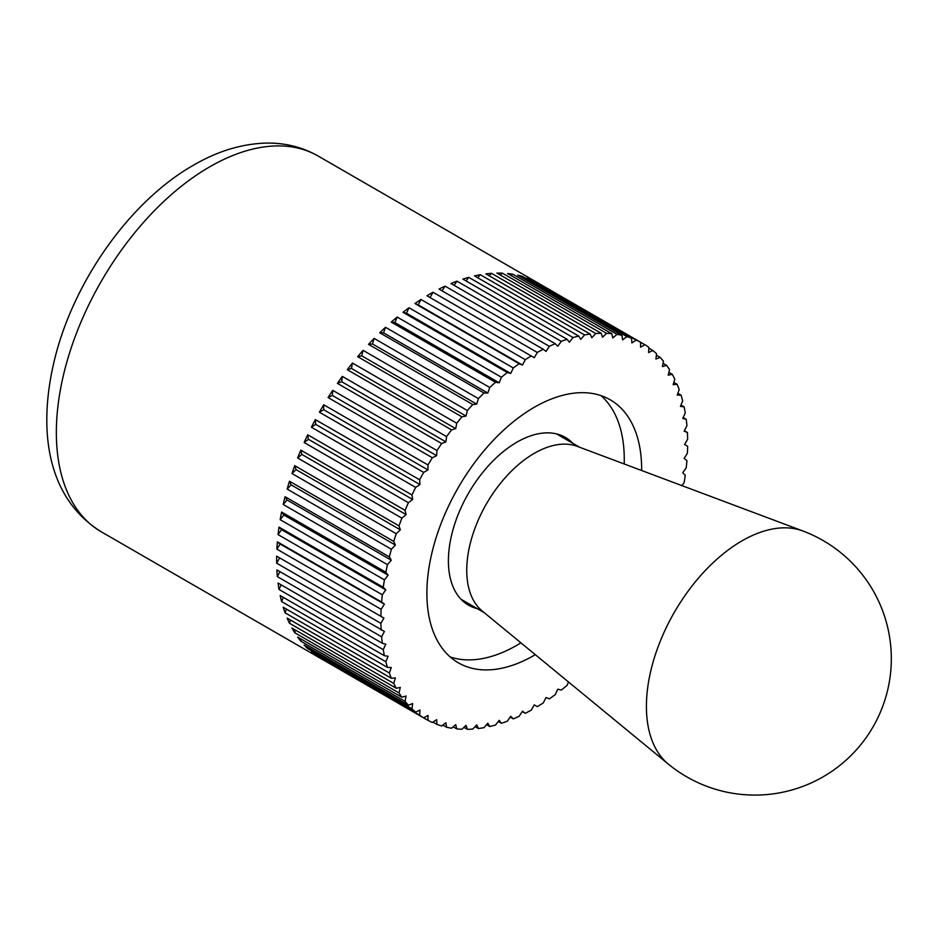 <?xml version="1.0" encoding="UTF-8"?>
<svg xmlns="http://www.w3.org/2000/svg" width="937" height="937" viewBox="0 0 937 937"><rect width="100%" height="100%" fill="white"/><g stroke="black" fill="none" stroke-linecap="round" stroke-linejoin="round"><path stroke-width="1.41" d="M681.867 485.6L684.104 482.719A216.927 125.242 120 0 0 685.263 475.282L682.745 472.728L686.224 467.809A216.927 125.242 120 0 0 686.915 460.559L684.127 458.392L687.395 453.285A216.927 125.242 120 0 0 687.629 446.258L684.596 444.501L687.629 439.242A216.927 125.242 120 0 0 687.395 432.484L684.127 431.149L686.915 425.773A216.927 125.242 120 0 0 686.224 419.331L682.745 418.417L685.263 412.948A216.927 125.242 120 0 0 684.104 406.857L680.438 406.377L682.686 400.86A216.927 125.242 120 0 0 681.058 395.156L677.24 395.109L679.184 389.569A216.927 125.242 120 0 0 677.123 384.287L673.153 384.685L674.792 379.157A216.927 125.242 120 0 0 672.297 374.332L668.21 375.163L669.533 369.67A216.927 125.242 120 0 0 666.617 365.348L662.436 366.601L663.443 361.19A216.927 125.242 120 0 0 660.128 357.372L655.888 359.047L656.556 353.764A216.927 125.242 120 0 0 652.855 350.485L648.58 352.57L648.908 347.428A216.927 125.242 120 0 0 644.855 344.699L640.568 347.182L640.568 342.228A216.927 125.242 120 0 0 636.176 340.072L631.901 342.942L631.561 338.187A216.927 125.242 120 0 0 626.865 336.629L622.625 339.85L621.957 335.341A216.927 125.242 120 0 0 616.991 334.368L612.81 337.941L611.814 333.701A216.927 125.242 120 0 0 606.602 333.338L602.514 337.226L601.191 333.279A216.927 125.242 120 0 0 595.768 333.525L591.797 337.718L590.146 334.076A216.927 125.242 120 0 0 584.547 334.931L580.717 339.393L578.773 336.09A216.927 125.242 120 0 0 573.022 337.543L569.356 342.251L567.119 339.311A216.927 125.242 120 0 0 561.263 341.349L557.784 346.268L555.254 343.715A216.927 125.242 120 0 0 549.328 346.327L546.06 351.434L543.273 349.278A216.927 125.242 120 0 0 537.299 352.453L534.266 357.711L531.232 355.955A216.927 125.242 120 0 0 525.259 359.679L522.471 365.055L519.203 363.72A216.927 125.242 120 0 0 513.277 367.96L510.747 373.43L507.28 372.516A216.927 125.242 120 0 0 501.412 377.248L499.175 382.764L495.509 382.296A216.927 125.242 120 0 0 489.758 387.485L487.814 393.025L483.984 392.99A216.927 125.242 120 0 0 478.385 398.612L476.734 404.14L472.775 404.538A216.927 125.242 120 0 0 467.352 410.547L466.017 416.04L461.929 416.86A216.927 125.242 120 0 0 456.729 423.243L455.722 428.642L451.54 429.896A216.927 125.242 120 0 0 446.574 436.595L445.907 441.877L441.667 443.552A216.927 125.242 120 0 0 436.97 450.533L436.642 455.663L432.355 457.748A216.927 125.242 120 0 0 427.975 464.963L427.975 469.929L423.676 472.4A216.927 125.242 120 0 0 419.624 479.803L419.952 484.558L415.677 487.416A216.927 125.242 120 0 0 411.975 494.97L412.655 499.48L408.403 502.712A216.927 125.242 120 0 0 405.089 510.36L406.096 514.6L401.914 518.173A216.927 125.242 120 0 0 398.998 525.868L400.322 529.827L396.234 533.715A216.927 125.242 120 0 0 393.739 541.422L395.379 545.053L391.408 549.246A216.927 125.242 120 0 0 389.347 556.906L391.291 560.197L387.473 564.66A216.927 125.242 120 0 0 385.845 572.238L388.094 575.166L384.428 579.874A216.927 125.242 120 0 0 383.268 587.312L385.786 589.865L382.319 594.784A216.927 125.242 120 0 0 381.617 602.034L384.404 604.201L381.136 609.308L276.872 549.117L280.14 544.01L384.404 604.201M537.299 706.639L534.266 704.882L537.299 706.639A216.927 125.242 120 0 0 543.273 702.914L546.06 697.538L549.328 698.873A216.927 125.242 120 0 0 555.254 694.633L557.784 689.163L561.263 690.077A216.927 125.242 120 0 0 567.119 685.345L568.49 681.972M427.975 720.366L323.71 660.175A216.927 125.242 -60 0 1 321.543 658.969A216.927 125.242 -60 0 1 319.412 657.692L423.676 717.894L427.975 715.411L427.975 720.366A216.927 125.242 120 0 0 432.355 722.521L436.642 719.651L436.97 724.406A216.927 125.242 120 0 0 441.667 725.964L445.907 722.743L446.574 727.253A216.927 125.242 120 0 0 451.54 728.213L455.722 724.652L456.729 728.892A216.927 125.242 120 0 0 461.929 729.255L466.017 725.367L467.352 729.314A216.927 125.242 120 0 0 472.775 729.068L476.734 724.875L478.385 728.517A216.927 125.242 120 0 0 483.984 727.662L487.814 723.2L489.758 726.503A216.927 125.242 120 0 0 495.509 725.051L499.175 720.342L501.412 723.282A216.927 125.242 120 0 0 507.28 721.244L510.747 716.325L513.277 718.878A216.927 125.242 120 0 0 519.203 716.266L522.471 711.16L525.259 713.315A216.927 125.242 120 0 0 531.232 710.141L534.266 704.882M525.259 713.315L522.214 711.558M513.277 718.878L510.196 717.098M501.412 723.282L498.297 721.478M489.758 726.503L486.572 724.652M478.385 728.517L475.094 726.62M467.352 729.314L463.932 727.346M456.729 728.892L453.157 726.831M446.574 727.253L442.826 725.086M436.97 724.406L432.976 722.099M419.624 715.165L315.359 654.975A216.927 125.242 -60 0 1 311.412 651.918L415.677 712.108L419.952 710.023L419.624 715.165A216.927 125.242 120 0 0 423.676 717.894M411.975 708.829L307.723 648.638A216.927 125.242 -60 0 1 304.15 645.019L408.403 705.21L412.655 703.546L411.975 708.829A216.927 125.242 120 0 0 415.677 712.108M405.089 701.391L300.824 641.201A216.927 125.242 -60 0 1 297.65 637.055L401.914 697.245L406.096 695.992L405.089 701.391A216.927 125.242 120 0 0 408.403 705.21M398.998 692.911L294.733 632.721A216.927 125.242 -60 0 1 291.981 628.059L396.234 688.262L400.322 687.43L398.998 692.911A216.927 125.242 120 0 0 401.914 697.245M393.739 683.436L289.474 623.246A216.927 125.242 -60 0 1 287.155 618.104L391.408 678.306L395.379 677.908L393.739 683.436A216.927 125.242 120 0 0 396.234 688.262M389.347 673.024L285.082 612.833A216.927 125.242 -60 0 1 283.208 607.246L387.473 667.437L391.291 667.484L389.347 673.024A216.927 125.242 120 0 0 391.408 678.306M385.845 661.733L281.592 601.542A216.927 125.242 -60 0 1 280.175 595.545L384.428 655.736L388.094 656.216L385.845 661.733A216.927 125.242 120 0 0 387.473 667.437M383.268 649.646L279.003 589.455A216.927 125.242 -60 0 1 278.055 583.072L382.319 643.262L385.786 644.176L383.268 649.646A216.927 125.242 120 0 0 384.428 655.736M381.617 636.82L277.352 576.63A216.927 125.242 -60 0 1 276.872 569.907L384.404 631.433L381.617 636.82A216.927 125.242 120 0 0 382.319 643.262M381.136 609.308A216.927 125.242 120 0 0 380.902 616.335L383.936 618.092L380.902 623.351A216.927 125.242 120 0 0 381.136 630.097M380.902 623.351L276.638 563.16A216.927 125.242 -60 0 1 276.614 559.658A216.927 125.242 -60 0 1 276.638 556.145L380.902 616.335M450.147 656.931A151.853 87.668 120 0 0 520.913 642.841M624.194 463.967A151.853 87.668 120 0 0 624.265 459.271A151.853 87.668 120 0 0 601.004 395.637M535.308 654.682A151.853 87.668 -60 0 1 458.345 662.81A151.853 87.668 -60 0 1 426.885 593.285A151.853 87.668 -60 0 1 493.178 440.472A151.853 87.668 -60 0 1 610.198 399.783A151.853 87.668 -60 0 1 641.646 469.308A151.853 87.668 -60 0 1 641.634 470.503M276.872 549.117A216.927 125.242 -60 0 1 277.352 541.844L381.617 602.034M277.352 541.844L280.14 544.01M382.319 594.784L278.055 534.594A216.927 125.242 -60 0 1 279.003 527.109L383.268 587.312M279.003 527.109L281.533 529.674L385.786 589.865M278.055 534.594L281.533 529.674M384.428 579.874L280.175 519.684A216.927 125.242 -60 0 1 281.592 512.035L385.845 572.238M281.592 512.035L283.829 514.975L388.094 575.166M280.175 519.684L283.829 514.975M387.473 564.66L283.208 504.469A216.927 125.242 -60 0 1 285.082 496.715L389.347 556.906M285.082 496.715L287.038 500.007L391.291 560.197M283.208 504.469L287.038 500.007M391.408 549.246L287.155 489.044A216.927 125.242 -60 0 1 289.474 481.22L393.739 541.422M289.474 481.22L291.126 484.862L395.379 545.053M287.155 489.044L291.126 484.862M396.234 533.715L291.981 473.525A216.927 125.242 -60 0 1 294.733 465.677L398.998 525.868M294.733 465.677L296.069 469.624L400.322 529.827M291.981 473.525L296.069 469.624M401.914 518.173L297.65 457.982A216.927 125.242 -60 0 1 300.824 450.158L405.089 510.36M300.824 450.158L301.831 454.41L406.096 514.6M297.65 457.982L301.831 454.41M408.403 502.712L304.15 442.51A216.927 125.242 -60 0 1 307.723 434.78L411.975 494.97M307.723 434.78L308.39 439.289L412.655 499.48M304.15 442.51L308.39 439.289M415.677 487.416L311.412 427.225A216.927 125.242 -60 0 1 315.359 419.612L419.624 479.803M315.359 419.612L315.699 424.367L419.952 484.558M311.412 427.225L315.699 424.367M423.676 472.4L319.412 412.21A216.927 125.242 -60 0 1 323.71 404.772L427.975 464.963M323.71 404.772L323.71 409.727L427.975 469.929M319.412 412.21L323.71 409.727M432.355 457.748L328.091 397.557A216.927 125.242 -60 0 1 332.717 390.331L436.97 450.533M332.717 390.331L332.377 395.473L436.642 455.663M328.091 397.557L332.377 395.473M441.667 443.552L337.402 383.362A216.927 125.242 -60 0 1 342.321 376.393L446.574 436.595M342.321 376.393L341.642 381.687L445.907 441.877M337.402 383.362L341.642 381.687M451.54 429.896L347.287 369.705A216.927 125.242 -60 0 1 352.464 363.041L456.729 423.243M352.464 363.041L351.457 368.452L455.722 428.642M347.287 369.705L351.457 368.452M461.929 416.86L357.676 356.669A216.927 125.242 -60 0 1 363.087 350.356L467.352 410.547M363.087 350.356L361.764 355.837L466.017 416.04M357.676 356.669L361.764 355.837M472.775 404.538L368.51 344.336A216.927 125.242 -60 0 1 374.121 338.409L478.385 398.612M374.121 338.409L372.481 343.949L476.734 404.14M368.51 344.336L372.481 343.949M483.984 392.99L379.731 332.787A216.927 125.242 -60 0 1 385.505 327.294L489.758 387.485M385.505 327.294L383.549 332.834L487.814 393.025M379.731 332.787L383.549 332.834M495.509 382.296L391.256 322.094A216.927 125.242 -60 0 1 397.159 317.046L501.412 377.248M397.159 317.046L394.91 322.574L499.175 382.764M391.256 322.094L394.91 322.574M507.28 372.516L403.015 312.326A216.927 125.242 -60 0 1 409.012 307.758L513.277 367.96M409.012 307.758L406.494 313.227L510.747 373.43M403.015 312.326L406.494 313.227M519.203 363.72L414.95 303.529A216.927 125.242 -60 0 1 421.006 299.477L525.259 359.679M421.006 299.477L418.218 304.865L522.471 365.055M414.95 303.529L418.218 304.865M531.232 355.955L426.967 295.764A216.927 125.242 -60 0 1 433.046 292.262L537.299 352.453M433.046 292.262L430.013 297.521M543.273 349.278L439.008 289.088A216.927 125.242 -60 0 1 445.063 286.136L549.328 346.327M445.063 286.136L442.053 290.845M555.254 343.715L451.002 283.524A216.927 125.242 -60 0 1 456.998 281.159L561.263 341.349M456.998 281.159L454.07 285.305M567.119 339.311L462.855 279.121A216.927 125.242 -60 0 1 468.758 277.352L573.022 337.543M468.758 277.352L465.982 280.924M578.773 336.09L474.509 275.9A216.927 125.242 -60 0 1 480.283 274.728L584.547 334.931M480.283 274.728L477.706 277.75M590.146 334.076L485.893 273.885A216.927 125.242 -60 0 1 491.503 273.335L595.768 333.525M491.503 273.335L489.184 275.783M601.191 333.279L496.926 273.089A216.927 125.242 -60 0 1 502.337 273.147L606.602 333.338M502.337 273.147L500.335 275.056M611.814 333.701L507.549 273.51A216.927 125.242 -60 0 1 512.726 274.178L616.991 334.368M512.726 274.178L511.11 275.56M621.957 335.341L517.692 275.15A216.927 125.242 -60 0 1 522.612 276.427L626.865 336.629M522.612 276.427L521.452 277.317M631.561 338.187L527.297 277.996A216.927 125.242 -60 0 1 531.923 279.882L636.176 340.072M531.923 279.882L531.291 280.304M318.205 156.069A216.927 125.242 120 0 0 209.747 166.809A216.927 125.242 120 0 0 56.349 432.496A216.927 125.242 120 0 0 101.278 531.806C46.323 497.699 37.281 428.689 55.025 357.688C74.421 280.022 130.735 200.764 193.479 165.193C217.759 151.044 242.156 143.677 266.67 143.08C285.305 142.822 302.487 147.156 318.205 156.069L538.47 283.232A216.927 125.242 -60 0 0 536.304 282.025L644.855 344.699M538.47 283.232A216.927 125.242 -60 0 1 540.602 284.508M648.861 348.177L652.855 350.485M656.368 355.205L660.128 357.372M663.056 363.287L666.617 365.348M668.889 372.364L672.297 374.332M673.832 382.39L677.123 384.287M677.873 393.306L681.058 395.156M680.976 405.053L684.104 406.857M683.143 417.551L686.224 419.331M684.35 430.727L687.395 432.484M315.359 654.975L315.406 654.225M307.723 648.638L307.898 647.186M300.824 641.201L301.222 639.116M294.733 632.721L295.389 630.039M289.474 623.246L290.447 620.001M285.082 612.833L286.406 609.085M281.592 601.542L283.29 597.349M279.003 589.455L281.135 584.84M277.352 576.63L279.929 571.664M276.638 556.145L383.936 618.092M276.638 563.16L279.683 557.89M802.822 530.963L577.227 446.352A95.48 55.131 120 0 0 505.476 477.401A95.48 55.131 120 0 0 466.743 570.282A95.48 55.131 120 0 0 482.18 610.983L668.257 764.03A136.404 136.404 0 0 0 873.038 726.889A136.404 136.404 0 0 0 802.81 530.963A135.174 78.04 120 0 0 802.81 530.963A135.174 78.04 120 0 0 701.227 574.931A135.174 78.04 120 0 0 646.413 706.416A135.174 78.04 120 0 0 668.257 764.03M477.249 608.64A96.851 55.915 -60 0 1 468.465 605.138A96.851 55.915 -60 0 1 448.401 560.806A96.851 55.915 -60 0 1 490.683 463.335A96.851 55.915 -60 0 1 565.316 437.392A96.851 55.915 -60 0 1 572.741 443.248M101.278 531.806L321.543 658.969M461.039 599.282L484.242 612.669M556.531 433.89L579.722 447.289"/></g></svg>
